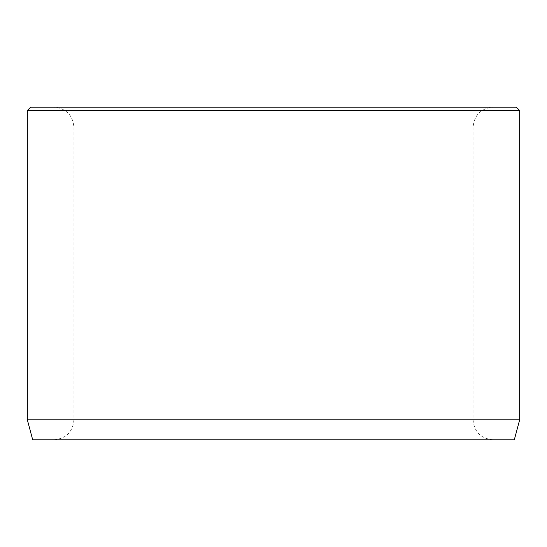<?xml version="1.0" encoding="UTF-8"?>
<svg xmlns="http://www.w3.org/2000/svg" width="547" height="547" viewBox="0 0 547 547"><rect width="100%" height="100%" fill="white"/><g stroke="black" fill="none" stroke-linecap="round" stroke-linejoin="round"><path stroke-width="0.41" stroke-dasharray="2.73 2.05" d="M273.5 107.185L493.038 107.185L273.5 107.185M273.5 439.815L493.038 439.815L273.5 439.815M514.303 439.815L32.697 439.815M516.327 107.185L30.673 107.185M519.65 110.508L27.35 110.508M519.65 419.857L27.35 419.857M273.5 127.143L473.08 127.143L273.5 127.143M273.5 419.857L473.08 419.857L273.5 419.857M493.038 439.815C480.916 438.632 474.263 431.98 473.08 419.857L473.08 127.143C474.263 115.02 480.916 108.368 493.038 107.185M53.962 439.815C66.084 438.632 72.737 431.98 73.92 419.857L73.92 127.143C72.737 115.02 66.084 108.368 53.962 107.185"/><path stroke-width="0.82" d="M519.65 419.857L27.35 419.857L32.697 439.815L514.303 439.815L519.65 419.857L519.65 110.508L27.35 110.508L30.673 107.185L516.327 107.185L519.65 110.508M27.35 419.857L27.35 110.508"/></g></svg>
